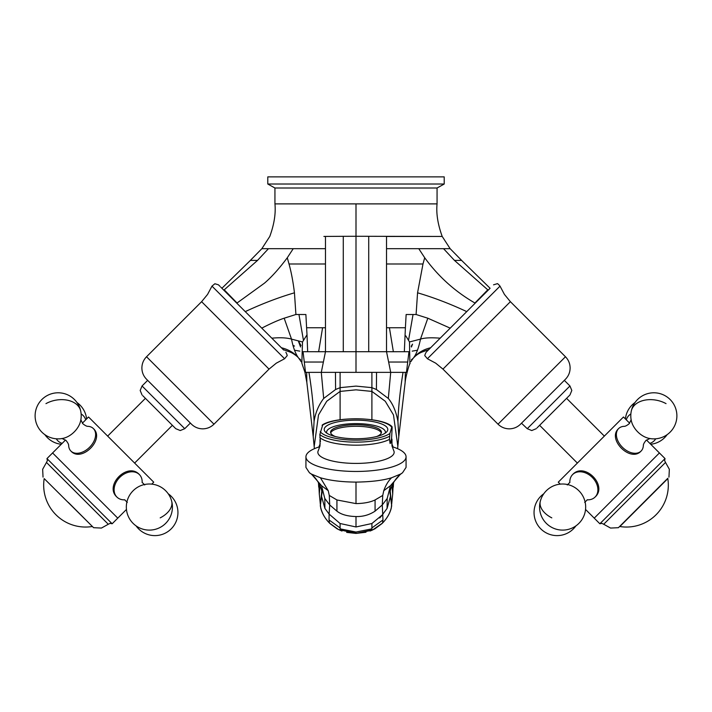 <?xml version="1.0" encoding="UTF-8"?>
<svg xmlns="http://www.w3.org/2000/svg" width="712" height="712" viewBox="0 0 712 712"><rect width="100%" height="100%" fill="white"/><g stroke="black" fill="none" stroke-linecap="round" stroke-linejoin="round"><path stroke-width="1.07" d="M322.492 425.651L319.839 434.534L320.418 441.725A36.009 10.529 0 0 1 320.026 440.612A36.009 10.529 0 0 1 320.124 439.188M322.1 425.465A36.552 10.689 0 0 1 359.186 418.816A36.552 10.689 0 0 1 391.76 427.253L389.9 433.466L389.508 439.357A38.145 11.152 180 0 1 352.671 445.133A38.145 11.152 180 0 1 319.839 437.577M324.334 428.66A31.791 9.292 180 0 1 357.388 420.178A31.791 9.292 180 0 1 387.791 429.47A31.791 9.292 180 0 1 387.666 430.279A31.791 9.292 180 0 1 354.612 438.752A31.791 9.292 180 0 1 324.209 429.47A31.791 9.292 180 0 1 324.334 428.66M320.026 440.612L320.008 445.81L318.362 450.447A38.145 11.152 0 0 0 317.997 451.292A38.145 11.152 0 0 0 317.855 452.262A38.145 11.152 0 0 0 354.336 463.405A38.145 11.152 0 0 0 394.003 453.233A38.145 11.152 0 0 0 394.145 452.262A38.145 11.152 0 0 0 393.638 450.447L391.992 445.81L391.974 440.612A36.009 10.529 0 0 1 391.876 441.022A36.009 10.529 0 0 1 390.087 443.505L389.508 439.357M392.161 427.44L391.582 438.485L390.087 443.505M391.974 440.612A36.009 10.529 0 0 0 391.582 438.485M587.142 499.833A15.895 11.899 -135 0 0 595.098 497.047A15.895 11.899 -135 0 0 587.097 473.622A15.895 11.899 -135 0 0 572.617 474.575A15.895 11.899 -135 0 0 569.84 482.531M61.997 438.485L65.691 440.274C64.961 439.144 68.432 442.998 68.646 445.133L68.646 445.133A15.895 10.538 -45 0 0 70.897 451.043A15.895 10.538 -45 0 0 84.497 451.114A15.895 10.538 -45 0 0 93.37 428.562A15.895 10.538 -45 0 0 87.469 426.319C85.333 426.105 81.48 422.625 82.601 423.364L80.821 419.671M68.316 502.405L93.601 527.699L68.316 502.405M79.557 491.173L46.965 458.581L47.375 460.593L46.476 462.444L77.377 493.345L108.286 524.255L110.129 523.347L112.149 523.765L79.557 491.173M65.459 440.078L52.581 452.957L117.765 518.14L52.581 452.957L46.965 458.581M667.847 478.242L618.399 527.699L667.847 478.242M618.399 527.699L610.567 528.064L603.714 524.255L665.524 462.444L664.625 460.593L665.035 458.581L599.851 523.765L594.235 518.14L659.419 452.957L594.235 518.14L585.54 509.445M667.812 478.615L619.885 526.533A41.901 41.901 0 0 0 667.812 478.615L667.758 478.331M142.16 482.531A15.895 11.899 135 0 0 139.383 474.575A15.895 11.899 135 0 0 124.903 473.622A15.895 11.899 135 0 0 116.901 497.047A15.895 11.899 135 0 0 124.858 499.833M93.308 428.499L93.37 428.562C105.26 439.188 81.426 462.933 70.897 451.043L70.835 450.981M82.414 423.133L88.546 416.992L153.73 482.175L151.781 484.133M116.901 497.047C103.952 485.486 127.697 461.625 139.383 474.575M560.219 484.133L558.27 482.175L623.454 416.992L629.586 423.133M624.549 426.319L624.531 426.319A15.895 10.538 45 0 0 618.63 428.562A15.895 10.538 45 0 0 627.503 451.114A15.895 10.538 45 0 0 641.103 451.043C630.592 462.942 606.731 439.197 618.63 428.562L618.692 428.499M572.617 474.575C584.303 461.625 608.039 485.477 595.098 497.047M92.115 526.533A41.901 41.901 0 0 1 44.188 478.615L92.391 526.488M385.237 433.11A29.406 8.597 0 0 0 385.406 432.202L385.406 432.994M385.406 432.202A29.406 8.597 0 0 0 356 423.604A29.406 8.597 0 0 0 326.594 432.202A29.406 8.597 0 0 0 326.763 433.11M326.594 432.202L326.594 432.994M335.29 436.518A25.427 7.431 180 0 1 330.573 432.202A25.427 7.431 180 0 1 356 424.77A25.427 7.431 180 0 1 381.427 432.202A25.427 7.431 180 0 1 376.71 436.518M381.294 432.958A25.427 7.431 0 0 0 356 426.283A25.427 7.431 0 0 0 330.706 432.958M220.711 287.078L283.652 350.01M285.895 352.262C287.096 354.674 287.461 355.867 286.989 355.849L284.604 358.741L211.98 286.126L214.882 283.741L218.468 284.827L219.937 286.304M147.518 380.217L146.538 379.229L147.66 380.359L142.044 385.975L184.746 428.686L190.371 423.062L191.492 424.192L147.518 380.217M148.594 381.285L190.371 423.062M142.783 395.703L175.757 428.686L142.783 395.703M641.103 451.043A15.895 10.538 45 0 0 643.354 445.133L643.354 445.133C643.568 442.998 647.039 439.144 646.309 440.274L650.003 438.485M356 176.879L348.052 176.879L356 176.879M267.792 176.879L444.208 176.879L444.208 184.025L267.792 184.025L267.792 176.879M444.208 184.025L437.061 188.004L274.939 188.004L267.792 184.025M274.939 188.004L274.939 203.89L437.061 203.89C436.1 213.493 437.818 224.342 442.205 236.446L450.153 248.693L386.527 248.693L386.527 351.71L343.291 351.701L343.282 236.313L356 236.277L356 203.89M437.061 188.004L437.061 203.89M406.436 203.89L407.656 203.89M429.745 203.89L431.801 203.89M386.527 248.693L386.536 236.455L442.152 236.455L356 236.277L356 372.367L335.459 372.367L335.592 389.508L340.105 387.657L356 386.1L371.895 387.648L371.895 419.76M323.898 236.437L343.282 236.313M368.718 236.34L368.709 351.71M412.275 359.418L413.289 358.154C415.71 355.519 418.496 353.535 421.637 352.2L428.766 349.601L430.618 347.75C423.471 349.476 417.766 352.867 413.485 357.913C416.28 354.38 418.62 348.106 420.498 339.09C424.601 337.782 431.161 337.479 440.176 338.182L440.595 337.764M446.655 331.703L443.3 335.058M455.68 322.678L461.243 317.116M463.174 315.185L469.671 308.688M479.434 298.924L472.492 305.866M483.065 295.293L486.002 292.356M485.504 292.855L486.011 292.356M411.42 347.029L412.533 344.163L411.207 346.299M319.822 446.709A50.062 14.64 -0 0 0 305.938 456.828A50.062 14.64 -0 0 0 356 471.46A50.062 14.64 0 0 0 406.062 456.828A50.062 14.64 0 0 0 392.178 446.709M311.438 474.076L320.418 477.761L328.232 490.684L329.282 495.445L329.718 504.959L329.122 514.091L324.903 508.413L324.797 498.471L321.53 485.691L311.438 474.076L309.462 472.804L305.938 467.419L305.938 456.828M320.418 477.761C329.959 480.538 341.822 481.988 356 482.104C371.157 481.873 383.012 480.431 391.582 477.761C388.325 480.92 385.726 485.228 383.777 490.684L382.736 495.436L375.073 499.957C370.365 502.227 364.01 503.446 356 503.607L356 482.104M390.132 492.998L390.47 496.389L387.088 508.421L387.195 498.489L390.479 485.691L400.562 474.076L391.582 477.761M400.562 474.076L402.511 472.804L406.036 467.437M324.903 508.413L321.548 496.389L321.886 493.425M322.313 491.556L322.153 492.161M356 503.607L336.927 499.957L329.282 495.445M382.86 514.456L371.895 523.516L371.895 527.921L382.967 519.947L382.282 504.959L382.736 495.436M382.878 514.091L387.088 508.421M375.064 511.145L382.264 504.95M375.073 499.957L375.073 511.154C369.27 514.936 362.915 516.734 356 516.547C347.492 516.307 341.137 514.509 336.927 511.154L329.718 504.959L324.797 498.471M371.895 523.516L356 526.969L356 516.547M329.122 514.091L340.105 523.516L356 526.969M329.113 514.473L329.042 519.956L340.105 527.921L340.096 528.847L356 532.042L356 533.021L340.096 529.888L340.096 528.847M340.105 527.921L340.105 523.516M329.042 519.956L329.505 523.089L338.476 529.532M371.895 528.233L371.895 530.289L356 533.413L340.096 529.888M321.735 491.565L320.32 505.76C321.53 512.364 324.592 518.14 329.505 523.089M320.32 505.76L321.548 496.389M320.026 485.531L319.296 493.977L318.753 482.985M390.47 496.389L391.68 505.76C390.63 512.044 387.568 517.82 382.495 523.089L382.967 519.947M382.495 523.089L372.518 530.013M391.974 485.531L392.704 493.977L393.247 482.985M390.265 491.565L391.68 505.76M391.769 443.612L393.104 446.994M320.231 443.612L318.896 446.994M340.105 419.76L340.105 391.413L326.746 401.248L318.513 414.927L314.179 446.531L313.218 436.67L314.072 421.433C313.556 406.641 311.856 390.283 308.964 372.367L306.641 372.367L306.854 382.567L313.218 436.67M397.59 448.676L397.848 446.344L393.487 414.927L385.254 401.248L371.895 391.413L356 389.829L340.105 391.413L340.105 372.367M343.291 351.701L325.473 351.71L325.464 327.743L322.58 327.743L318.638 351.719L325.473 351.71L321.29 372.367L323.684 398.453L335.592 389.508M323.684 398.453C318.638 405.083 315.434 412.738 314.072 421.415M308.964 372.367L335.459 372.367M404.336 351.71L393.362 351.719L389.42 327.743L405.395 327.743L404.336 351.71L408.964 351.71L406.472 372.367L405.359 372.367L405.137 382.549L398.782 436.67L397.928 421.424C396.139 411.643 392.935 403.989 388.316 398.453L376.408 389.508L371.895 387.648L371.895 372.367L356 372.367M388.316 398.453L390.71 372.367L371.895 372.367M306.641 372.367L305.528 372.367L303.036 351.71L307.664 351.71L307.014 334.809L302.502 341.965L301.844 363.156L304.896 372.154L306.863 382.567M322.58 327.743L306.605 327.743L305.884 314.517L295.916 314.49L284.177 318.202L291.502 339.09C286.544 337.719 279.985 337.417 271.824 338.182M306.605 327.743L307.014 334.809M291.484 339.117L302.511 341.965M301.283 361.758L298.515 357.913C295.587 354.033 293.246 347.759 291.502 339.09M281.382 347.75C288.529 349.485 294.234 352.867 298.515 357.913L299.725 359.418M298.915 358.376L300.633 359.765M405.359 372.367L403.037 372.367C400.144 390.283 398.444 406.641 397.928 421.433M403.037 372.367L390.71 372.367L388.636 362.034L407.656 362.034M405.796 335.868L409.489 341.938L409.889 363.77M388.636 362.034L386.527 351.71L393.362 351.719M405.395 327.743L406.143 314.517L416.093 314.508L417.561 292.801C433.697 297.545 450.091 303.819 466.752 311.616M475.189 303.17L474.931 303.018C455.012 291.528 438.272 276.443 424.708 257.753L422.981 263.992L386.536 263.983M422.981 263.992L417.561 292.801M409.489 341.956L420.525 339.108M450.215 328.143L427.823 318.211L420.498 339.09M427.823 318.211L416.093 314.508M411.394 359.756L413.094 358.376M413.289 358.154L410.78 361.66M421.646 352.2L420.81 352.582M417.481 350.215L412.195 351.141M250.375 260.387L261.847 248.693L268.451 248.693L257.522 260.414L223.817 290.185L225.998 292.356M257.522 260.414L250.428 260.396M228.935 295.293L232.566 298.924M236.811 303.17L264.428 283.189C271.601 277.057 279.229 268.575 287.283 257.762L293.228 248.693L325.473 248.693L325.464 236.437M268.451 248.693L293.228 248.693M325.464 327.743L325.473 248.693M295.916 314.49L294.448 292.801C293.113 281.792 291.297 272.189 289.019 263.992L325.464 263.983M294.439 292.81C278.321 297.554 261.927 303.819 245.257 311.616L248.595 314.953M251.122 317.481L256.32 322.678M284.177 318.202C278.312 320.142 270.845 323.453 261.776 328.134M245.248 311.616L244.1 310.468M242.329 308.688L239.508 305.866M268.7 335.058L265.336 331.694M274.939 341.297L279.513 345.872M282.13 348.488L283.234 349.601L290.309 352.164M300.58 346.984L298.284 340.843M293.353 345.534L294.501 346.068M289.019 263.992L287.283 257.762M299.832 351.149L294.528 350.215M318.638 351.719L307.664 351.71M443.549 248.693L454.478 260.414L488.156 290.167M424.708 257.753L418.772 248.693M454.478 260.414L461.616 260.387L450.153 248.693M336.927 499.957L336.927 511.154M493.532 284.827L497.118 283.741C497.288 283.296 498.249 284.088 500.02 286.126L427.396 358.741L425.011 355.849C424.539 355.867 424.904 354.674 426.105 352.262L489.909 288.449M521.487 423.204L527.254 428.686L569.956 385.975L564.34 380.359L565.462 379.229L520.508 424.192C517.375 427.227 513.628 428.775 509.267 428.847C504.906 428.775 501.159 427.227 498.026 424.192L442.962 369.119L510.388 301.683L504.434 294.421L500.02 286.126M563.406 381.285L564.34 380.359M536.981 427.948L569.956 394.964L536.981 427.948M320.24 431.677A36.552 10.689 0 0 0 352.814 440.114A36.552 10.689 0 0 0 389.9 433.466M319.839 434.534A38.145 11.152 0 0 0 352.671 442.099A38.145 11.152 0 0 0 389.508 436.314M551.809 517.864A23.042 14.018 -165.1 0 1 540.346 501.132A23.042 23.042 0 0 0 556.695 529.327A23.042 23.042 0 0 0 583.137 496.567A17.88 13.386 -135 0 0 573.098 486.527A17.88 13.386 -135 0 0 573.08 486.518M63.128 438.334A17.88 11.855 -45 0 0 68.512 436.251A17.88 11.855 -45 0 0 80.661 420.801A23.042 23.042 0 0 0 53.453 393.273A23.042 23.042 0 0 0 35.6 420.543A23.042 23.042 0 0 0 63.128 438.334M45.96 403.633A23.042 15.824 -11.8 0 1 80.723 411.118M655.707 438.797A17.88 13.386 45 0 1 649.842 443.38M626.284 419.831A17.88 13.386 45 0 1 630.868 413.966M138.92 486.518A17.88 13.386 135 0 0 138.902 486.527A17.88 13.386 135 0 0 128.863 496.567A23.042 23.042 0 0 0 155.305 529.327A23.042 23.042 0 0 0 171.654 501.132A23.042 23.042 0 0 0 138.902 486.527M160.191 517.864A23.042 14.018 -14.9 0 0 171.654 501.132M62.158 443.38A17.88 13.386 -45 0 1 56.293 438.797M81.132 413.966A17.88 13.386 -45 0 1 85.716 419.831M191.492 424.192C194.625 427.227 198.372 428.775 202.733 428.847C207.094 428.775 210.841 427.227 213.974 424.192L146.538 356.757L201.612 301.683L269.038 369.119L276.309 363.156L284.604 358.741M643.488 436.251A17.88 11.855 45 0 0 648.872 438.334A23.042 23.042 0 0 0 676.4 420.543A23.042 23.042 0 0 0 658.547 393.273A23.042 23.042 0 0 0 631.339 420.801A17.88 11.855 45 0 0 643.488 436.251M666.04 403.633A23.042 15.824 -168.2 0 0 631.277 411.118M328.232 490.684L321.53 485.691M383.777 490.684L390.479 485.691M382.282 504.959L387.195 498.489M346.664 532.389L356 533.413L371.922 529.933M371.904 528.847L356 532.042M376.541 372.358L376.408 389.508M323.364 362.034L304.344 362.034M298.951 314.473L303.428 340.202M386.527 327.743L389.42 327.743M413.04 314.517L408.555 340.247M224.227 289.828L237.069 303.018M301.007 345.551L298.355 340.861M487.773 289.828L474.931 303.018M565.462 379.229C568.505 376.105 570.054 372.358 570.116 367.997C570.054 363.627 568.505 359.889 565.462 356.757L498.026 424.192M392.063 426.719C383.359 416.965 335.699 416.048 322.34 424.93M569.912 482.318L567.25 484.979M587.356 499.762L584.694 502.423M573.098 486.527A23.042 23.042 0 0 0 540.346 501.132M136.081 525.874A23.042 23.042 0 0 0 176.024 521.763A23.042 23.042 0 0 0 168.201 493.745M543.799 493.745A23.042 23.042 0 0 0 561.812 535.121A23.042 23.042 0 0 0 575.919 525.874M46.476 462.444L42.658 469.288L43.032 477.12M108.286 524.255L101.433 528.064L93.601 527.699M112.149 523.765L126.46 509.445M650.723 444.261A23.042 23.042 0 0 0 667.144 434.649M635.024 402.52A23.042 23.042 0 0 0 625.403 418.95M665.524 462.444L669.342 469.288L668.968 477.12M603.714 524.255L601.871 523.347L599.851 523.765M665.035 458.581L646.541 440.078M142.089 482.318L144.75 484.979M124.645 499.762L127.306 502.423M44.856 434.649A23.042 23.042 0 0 0 61.276 444.261M86.597 418.95A23.042 23.042 0 0 0 76.976 402.52M211.98 286.126L207.566 294.421L201.612 301.683M213.974 424.192L269.038 369.119M146.538 379.229C143.495 376.105 141.946 372.358 141.884 367.997C141.946 363.627 143.495 359.889 146.538 356.757M175.757 428.686L180.252 430.546L184.746 428.686M142.044 394.964L140.184 390.47L142.044 385.975M624.531 426.319C626.667 426.105 630.521 422.625 629.399 423.364L631.179 419.671M261.847 248.693L269.786 236.437C274.173 224.387 275.891 213.538 274.939 203.89M406.062 456.828L406.062 467.437M321.895 493.879L321.895 493.879C322.83 491.458 318.709 478.767 309.48 472.786M390.114 494.039C389.242 491.12 393.229 478.936 402.511 472.795M382.86 514.42L379.71 517.944L382.878 514.393M336.883 528.687L340.3 530.369M319.288 493.879L320.747 508.154C322.162 513.708 325.242 518.852 329.985 523.578L337.114 528.82M340.105 530.289L341.991 531.036M375.117 528.687L371.7 530.369M392.713 493.879L391.253 508.172C389.829 513.735 386.741 518.879 381.997 523.596L374.886 528.82M389.767 491.538L389.553 490.862M393.549 482.451L393.273 487.168M318.451 482.451L318.727 487.168M314.152 446.344L314.41 448.676M398.782 436.67L397.821 446.531M299.601 359.248L301.14 361.687M405.137 382.567C405.404 377.85 408.822 365.185 410.157 363.156M424.254 351.105L428.722 349.645M250.393 260.405L221.904 288.271M298.711 358.154C297.34 356.169 292.329 352.832 290.398 352.218M410.86 361.687L412.399 359.248M461.599 260.405L490.096 288.271M370.009 531.036L371.895 530.289M356 533.413L365.986 532.238M566.583 398.337L604.346 436.1M539.616 425.313L577.379 463.076M145.417 398.337L107.654 436.1M172.384 425.313L134.621 463.076M427.396 358.741L435.691 363.156L442.962 369.119M565.462 356.757L510.388 301.683M536.243 428.686L531.748 430.546L527.254 428.686M569.956 394.964L571.816 390.47L569.956 385.975"/></g></svg>
